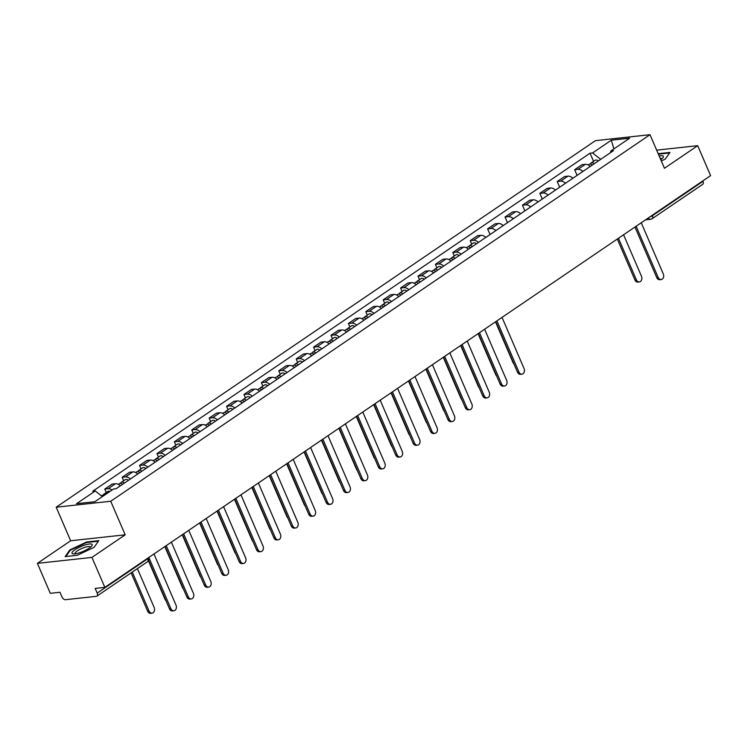 <?xml version="1.0" encoding="UTF-8"?>
<svg xmlns="http://www.w3.org/2000/svg" width="748" height="748" viewBox="0 0 748 748"><rect width="100%" height="100%" fill="white"/><g stroke="black" fill="none" stroke-linecap="round" stroke-linejoin="round"><path stroke-width="1.12" d="M37.4 563.356L91.939 557.41L104.842 587.367L710.6 175.621L697.697 145.664L664.458 168.263L650.003 134.696L595.464 140.643L56.194 507.2L70.649 540.767L37.4 563.356L50.303 593.314L59.952 592.257L61.962 596.923A3.375 2.038 -124.2 0 0 65.441 599.7L96.314 596.334A3.375 2.038 -124.2 0 0 96.913 596.119A3.375 2.038 -124.2 0 0 97.193 593.089L147.73 558.737A3.375 0.823 -23.3 0 0 148.656 557.634L148.637 557.597M91.939 557.41L125.187 534.82L110.732 501.254L650.003 134.696M104.842 587.367L95.183 588.414L97.193 593.089M697.697 145.664L656.65 150.142M702.783 180.932L702.952 181.334A3.375 2.038 55.8 0 1 702.671 184.373L652.134 218.715A3.375 2.038 -124.2 0 0 652.424 215.686L702.952 181.334M590.275 166.421A7.77 4.684 -124.2 0 0 585.329 164.336L582 164.691L574.642 169.703L577.961 169.338A7.77 4.684 55.8 0 1 582.916 171.432M577.091 175.387L574.642 169.703M572.875 178.248A7.77 4.684 -124.2 0 0 567.928 176.163L564.6 176.528L557.232 181.53L560.561 181.166A7.77 4.684 55.8 0 1 565.507 183.26M559.682 187.215L557.232 181.53M555.474 190.086A7.77 4.684 -124.2 0 0 550.519 187.991L547.199 188.356L539.832 193.358L543.16 192.993A7.77 4.684 55.8 0 1 548.106 195.088M542.281 199.043L539.832 193.358M538.064 201.913A7.77 4.684 -124.2 0 0 533.118 199.819L529.79 200.184L522.431 205.186L525.76 204.821A7.77 4.684 55.8 0 1 530.706 206.916M524.881 210.88L522.431 205.186M520.664 213.741A7.77 4.684 -124.2 0 0 515.718 211.647L512.389 212.011L505.022 217.013L508.35 216.658A7.77 4.684 55.8 0 1 513.306 218.743M507.471 222.708L505.022 217.013M503.264 225.569A7.77 4.684 -124.2 0 0 498.308 223.484L494.989 223.839L487.621 228.851L490.95 228.486A7.77 4.684 55.8 0 1 495.896 230.571M490.071 234.535L487.621 228.851M485.854 237.397A7.77 4.684 -124.2 0 0 480.908 235.311L477.579 235.667L470.221 240.678L473.549 240.314A7.77 4.684 55.8 0 1 478.496 242.399M471.717 244.147L470.221 240.678M468.454 249.224A7.77 4.684 -124.2 0 0 463.508 247.139L460.179 247.504L452.821 252.506L456.14 252.141A7.77 4.684 55.8 0 1 461.095 254.236M454.317 255.975L452.821 252.506M451.053 261.061A7.77 4.684 -124.2 0 0 446.107 258.967L442.779 259.332L435.411 264.334L438.739 263.969A7.77 4.684 55.8 0 1 443.686 266.064M436.907 267.803L435.411 264.334M433.653 272.889A7.77 4.684 -124.2 0 0 428.698 270.795L425.369 271.159L418.01 276.162L421.339 275.797A7.77 4.684 55.8 0 1 426.285 277.891M419.506 279.64L418.01 276.162M416.243 284.717A7.77 4.684 -124.2 0 0 411.297 282.622L407.969 282.987L400.61 287.989L403.939 287.634A7.77 4.684 55.8 0 1 408.885 289.719M402.106 291.468L400.61 287.989M398.843 296.545A7.77 4.684 -124.2 0 0 393.897 294.45L390.568 294.815L383.2 299.826L386.529 299.462A7.77 4.684 55.8 0 1 391.485 301.547M384.696 303.295L383.2 299.826M381.443 308.372A7.77 4.684 -124.2 0 0 376.487 306.287L373.168 306.643L365.8 311.654L369.129 311.29A7.77 4.684 55.8 0 1 374.075 313.375M367.296 315.123L365.8 311.654M364.033 320.2A7.77 4.684 -124.2 0 0 359.087 318.115L355.758 318.48L348.4 323.482L351.728 323.117A7.77 4.684 55.8 0 1 356.674 325.212M349.896 326.951L348.4 323.482M346.633 332.028A7.77 4.684 -124.2 0 0 341.686 329.943L338.358 330.307L330.999 335.31L334.319 334.945A7.77 4.684 55.8 0 1 339.274 337.039M332.495 338.779L330.999 335.31M329.232 343.865A7.77 4.684 -124.2 0 0 324.286 341.771L320.957 342.135L313.59 347.137L316.918 346.773A7.77 4.684 55.8 0 1 321.864 348.867M315.086 350.616L313.59 347.137M311.832 355.693A7.77 4.684 -124.2 0 0 306.876 353.598L303.548 353.963L296.189 358.965L299.518 358.61A7.77 4.684 55.8 0 1 304.464 360.695M297.685 362.443L296.189 358.965M294.422 367.52A7.77 4.684 -124.2 0 0 289.476 365.426L286.147 365.791L278.789 370.793L282.118 370.438A7.77 4.684 55.8 0 1 287.064 372.523M280.285 374.271L278.789 370.793M277.022 379.348A7.77 4.684 -124.2 0 0 272.076 377.263L268.747 377.618L261.379 382.63L264.708 382.265A7.77 4.684 55.8 0 1 269.663 384.35M262.875 386.099L261.379 382.63M259.621 391.176A7.77 4.684 -124.2 0 0 254.666 389.091L251.347 389.456L243.979 394.458L247.308 394.093A7.77 4.684 55.8 0 1 252.254 396.188M245.475 397.927L243.979 394.458M242.212 403.004A7.77 4.684 -124.2 0 0 237.266 400.919L233.937 401.283L226.579 406.286L229.907 405.921A7.77 4.684 55.8 0 1 234.853 408.015M228.075 409.754L226.579 406.286M224.811 414.841A7.77 4.684 -124.2 0 0 219.865 412.746L216.537 413.111L209.178 418.113L212.497 417.749A7.77 4.684 55.8 0 1 217.453 419.843M210.674 421.582L209.178 418.113M207.411 426.669A7.77 4.684 -124.2 0 0 202.465 424.574L199.136 424.939L191.769 429.941L195.097 429.576A7.77 4.684 55.8 0 1 200.043 431.671M193.264 433.419L191.769 429.941M190.011 438.496A7.77 4.684 -124.2 0 0 185.055 436.402L181.727 436.767L174.368 441.769L177.697 441.414A7.77 4.684 55.8 0 1 182.643 443.499M175.864 445.247L174.368 441.769M172.601 450.324A7.77 4.684 -124.2 0 0 167.655 448.239L164.326 448.594L156.968 453.606L160.296 453.241A7.77 4.684 55.8 0 1 165.243 455.326M158.464 457.075L156.968 453.606M155.201 462.152A7.77 4.684 -124.2 0 0 150.255 460.067L146.926 460.422L139.558 465.434L142.887 465.069A7.77 4.684 55.8 0 1 147.842 467.154M141.054 468.903L139.558 465.434M137.8 473.98A7.77 4.684 -124.2 0 0 132.845 471.894L129.526 472.259L122.158 477.261L125.486 476.897A7.77 4.684 55.8 0 1 130.433 478.991M123.654 480.73L122.158 477.261M120.391 485.817A7.77 4.684 -124.2 0 0 115.444 483.722L112.116 484.087L104.757 489.089L108.086 488.725A7.77 4.684 55.8 0 1 112.05 490.024M106.253 492.558L104.757 489.089M600.672 159.361L592.594 152.929L611.34 140.185L629.666 138.193L610.92 150.928L610.433 152.723M592.594 152.929L590.032 153.209L92.705 491.249L95.267 490.969L76.53 503.713L94.856 501.712L113.593 488.968L116.155 488.687L613.482 150.647L610.92 150.928M56.194 507.2L110.732 501.254M661.307 160.951L665.29 159.062L669.984 152.414L658.184 153.695M70.649 540.767L125.187 534.82M77.278 555.287L94.117 547.312L98.801 540.654L86.646 541.982L69.807 549.958L65.123 556.615L77.278 555.287M593.538 161.344L590.032 153.209M95.267 490.969L102.354 496.616M611.34 140.185L613.874 148.917M70.069 550.565L69.807 549.958M86.862 542.459L86.646 541.982M636.118 226.242L658.165 277.433A3.89 2.955 83.8 0 0 661.148 279.546L659.736 279.705A3.89 2.955 -96.2 0 1 656.744 277.583L634.968 227.027M661.148 279.546A3.89 2.955 83.8 0 0 663.298 273.946L641.251 222.754M592.827 164.691A2.029 1.225 -124.2 0 0 592.322 164.822A2.029 1.225 -124.2 0 0 592.276 164.859M594.314 163.681A4.226 2.543 -124.2 0 0 591.088 163.008A4.226 2.543 -124.2 0 0 590.396 164.027M598.325 160.951A4.226 2.543 -124.2 0 0 595.109 160.278L591.088 163.008M618.456 238.257L636.352 279.808A3.89 2.955 83.8 0 0 639.334 281.931A3.89 2.955 83.8 0 0 641.485 276.321L623.58 234.769M592.416 164.971A4.226 2.543 -124.2 0 0 589.19 164.298L588.199 164.971M639.334 281.931L637.913 282.08A3.89 2.955 -96.2 0 1 634.93 279.967L617.306 239.033M658.39 154.182L669.591 152.957L665.281 159.072M660.746 159.651A10.986 2.674 -23.3 0 0 662.812 157.847A10.986 2.674 -23.3 0 0 659.166 155.977M661.531 159.053A8.312 2.02 -23.3 0 0 661.494 158.772A8.312 2.02 -23.3 0 0 660.157 158.286M84.823 545.049A10.986 2.674 -23.3 0 0 73.987 550.444A10.986 2.674 -23.3 0 0 73.463 553.913A10.986 2.674 -23.3 0 0 79.353 552.819A10.986 2.674 -23.3 0 0 91.639 546.087A10.986 2.674 -23.3 0 0 84.823 545.049M90.358 547.302A8.312 2.02 -23.3 0 0 90.321 547.022A8.312 2.02 -23.3 0 0 84.748 547.368A8.312 2.02 -23.3 0 0 75.043 553.595A8.312 2.02 -23.3 0 0 75.221 553.819M65.871 556.531L70.312 550.219L86.637 542.487L98.409 541.206L94.108 547.312M496.896 320.873L518.944 372.065A3.89 2.955 83.8 0 0 521.926 374.187L520.505 374.337A3.89 2.955 -96.2 0 1 517.523 372.224L495.746 321.659M521.926 374.187A3.89 2.955 83.8 0 0 524.067 368.577L502.03 317.386M479.496 332.71L501.534 383.892A3.89 2.955 83.8 0 0 504.526 386.015L503.105 386.164A3.89 2.955 -96.2 0 1 500.122 384.051L478.346 333.486M504.526 386.015A3.89 2.955 83.8 0 0 506.667 380.405L484.62 329.223M462.086 344.538L484.134 395.72A3.89 2.955 83.8 0 0 487.126 397.843L485.704 398.001A3.89 2.955 -96.2 0 1 482.712 395.879L460.936 345.314M487.126 397.843A3.89 2.955 83.8 0 0 489.267 392.233L467.22 341.051M444.686 356.366L466.733 407.557A3.89 2.955 83.8 0 0 469.716 409.67L468.304 409.829A3.89 2.955 -96.2 0 1 465.312 407.707L443.536 357.142M469.716 409.67A3.89 2.955 83.8 0 0 471.866 404.06L449.819 352.878M427.286 368.194L449.324 419.385A3.89 2.955 83.8 0 0 452.316 421.498L450.894 421.657A3.89 2.955 -96.2 0 1 447.912 419.535L426.136 368.979M452.316 421.498A3.89 2.955 83.8 0 0 454.457 415.897L432.419 364.706M409.876 380.021L431.923 431.213A3.89 2.955 83.8 0 0 434.915 433.335L433.494 433.485A3.89 2.955 -96.2 0 1 430.511 431.362L408.735 380.807M434.915 433.335A3.89 2.955 83.8 0 0 437.056 427.725L415.009 376.534M392.476 391.849L414.523 443.04A3.89 2.955 83.8 0 0 417.506 445.163L416.094 445.312A3.89 2.955 -96.2 0 1 413.102 443.199L391.326 392.635M417.506 445.163A3.89 2.955 83.8 0 0 419.656 439.553L397.609 388.362M375.075 403.686L397.123 454.868A3.89 2.955 83.8 0 0 400.105 456.991L398.684 457.14A3.89 2.955 -96.2 0 1 395.701 455.027L373.925 404.462M400.105 456.991A3.89 2.955 83.8 0 0 402.246 451.381L380.208 400.199M357.675 415.514L379.713 466.696A3.89 2.955 83.8 0 0 382.705 468.818L381.284 468.977A3.89 2.955 -96.2 0 1 378.301 466.855L356.525 416.29M382.705 468.818A3.89 2.955 83.8 0 0 384.846 463.208L362.799 412.026M340.265 427.342L362.312 478.533A3.89 2.955 83.8 0 0 365.295 480.646L363.883 480.805A3.89 2.955 -96.2 0 1 360.891 478.683L339.115 428.118M365.295 480.646A3.89 2.955 83.8 0 0 367.446 475.036L345.398 423.854M322.865 439.17L344.912 490.361A3.89 2.955 83.8 0 0 347.895 492.474L346.483 492.633A3.89 2.955 -96.2 0 1 343.491 490.51L321.715 439.955M347.895 492.474A3.89 2.955 83.8 0 0 350.045 486.873L327.998 435.682M305.464 450.997L327.502 502.189A3.89 2.955 83.8 0 0 330.494 504.302L329.073 504.461A3.89 2.955 -96.2 0 1 326.091 502.338L304.314 451.783M330.494 504.302A3.89 2.955 83.8 0 0 332.636 498.701L310.598 447.51M288.055 462.825L310.102 514.016A3.89 2.955 83.8 0 0 313.094 516.139L311.673 516.288A3.89 2.955 -96.2 0 1 308.69 514.175L286.914 463.61M313.094 516.139A3.89 2.955 83.8 0 0 315.235 510.529L293.188 459.337M270.654 474.662L292.702 525.844A3.89 2.955 83.8 0 0 295.684 527.966L294.273 528.116A3.89 2.955 -96.2 0 1 291.281 526.003L269.504 475.438M295.684 527.966A3.89 2.955 83.8 0 0 297.835 522.356L275.788 471.165M471.006 247.495A2.029 1.225 -124.2 0 0 470.501 247.625A2.029 1.225 -124.2 0 0 470.455 247.663M472.493 246.485A4.226 2.543 -124.2 0 0 469.267 245.811A4.226 2.543 -124.2 0 0 468.575 246.831M476.504 243.755A4.226 2.543 -124.2 0 0 473.288 243.081L469.267 245.811M470.595 247.775A4.226 2.543 -124.2 0 0 467.369 247.102L466.378 247.775M514.035 364.117A3.89 2.955 -96.2 0 1 513.109 362.771L495.485 321.836M453.606 259.322A2.029 1.225 -124.2 0 0 453.101 259.453A2.029 1.225 -124.2 0 0 453.054 259.491M455.083 258.312A4.226 2.543 -124.2 0 0 451.867 257.639A4.226 2.543 -124.2 0 0 451.175 258.658M459.104 255.582A4.226 2.543 -124.2 0 0 455.878 254.909L451.867 257.639M453.185 259.603A4.226 2.543 -124.2 0 0 449.969 258.93L448.978 259.603M496.635 375.954A3.89 2.955 -96.2 0 1 495.709 374.598L478.075 333.664M436.196 271.15A2.029 1.225 -124.2 0 0 435.691 271.29A2.029 1.225 -124.2 0 0 435.645 271.328M437.683 270.14A4.226 2.543 -124.2 0 0 434.457 269.467A4.226 2.543 -124.2 0 0 433.765 270.486M441.694 267.419A4.226 2.543 -124.2 0 0 438.478 266.737L434.457 269.467M435.785 271.431A4.226 2.543 -124.2 0 0 432.568 270.757L431.577 271.431M479.225 387.782A3.89 2.955 -96.2 0 1 478.299 386.426L460.675 345.501M418.796 282.978A2.029 1.225 -124.2 0 0 418.291 283.118A2.029 1.225 -124.2 0 0 418.244 283.155M420.283 281.977A4.226 2.543 -124.2 0 0 417.057 281.304A4.226 2.543 -124.2 0 0 416.365 282.323M424.294 279.247A4.226 2.543 -124.2 0 0 421.077 278.574L417.057 281.304M418.384 283.268A4.226 2.543 -124.2 0 0 415.159 282.585L414.168 283.258M461.825 399.61A3.89 2.955 -96.2 0 1 460.899 398.254L443.274 357.329M401.396 294.815A2.029 1.225 -124.2 0 0 400.891 294.946A2.029 1.225 -124.2 0 0 400.844 294.983M402.873 293.805A4.226 2.543 -124.2 0 0 399.656 293.132A4.226 2.543 -124.2 0 0 398.964 294.151M406.893 291.075A4.226 2.543 -124.2 0 0 403.668 290.402L399.656 293.132M400.984 295.095A4.226 2.543 -124.2 0 0 397.758 294.422L396.767 295.095M444.424 411.437A3.89 2.955 -96.2 0 1 443.499 410.082L425.874 369.157M383.986 306.643A2.029 1.225 -124.2 0 0 383.49 306.774A2.029 1.225 -124.2 0 0 383.434 306.811M385.472 305.633A4.226 2.543 -124.2 0 0 382.256 304.96A4.226 2.543 -124.2 0 0 381.555 305.979M389.493 302.903A4.226 2.543 -124.2 0 0 386.267 302.229L382.256 304.96M383.574 306.923A4.226 2.543 -124.2 0 0 380.358 306.25L379.367 306.923M427.024 423.265A3.89 2.955 -96.2 0 1 426.098 421.919L408.464 380.984M366.585 318.47A2.029 1.225 -124.2 0 0 366.081 318.601A2.029 1.225 -124.2 0 0 366.034 318.639M368.072 317.461A4.226 2.543 -124.2 0 0 364.846 316.787A4.226 2.543 -124.2 0 0 364.154 317.806M372.083 314.73A4.226 2.543 -124.2 0 0 368.867 314.057L364.846 316.787M366.174 318.751A4.226 2.543 -124.2 0 0 362.948 318.078L361.967 318.751M409.614 435.093A3.89 2.955 -96.2 0 1 408.689 433.747L391.064 392.812M349.185 330.298A2.029 1.225 -124.2 0 0 348.68 330.429A2.029 1.225 -124.2 0 0 348.633 330.466M350.662 329.288A4.226 2.543 -124.2 0 0 347.446 328.615A4.226 2.543 -124.2 0 0 346.754 329.634M354.683 326.558A4.226 2.543 -124.2 0 0 351.466 325.885L347.446 328.615M348.774 330.579A4.226 2.543 -124.2 0 0 345.548 329.905L344.557 330.579M392.214 446.93A3.89 2.955 -96.2 0 1 391.288 445.574L373.663 404.64M331.785 342.126A2.029 1.225 -124.2 0 0 331.28 342.266A2.029 1.225 -124.2 0 0 331.233 342.304M333.262 341.116A4.226 2.543 -124.2 0 0 330.046 340.443A4.226 2.543 -124.2 0 0 329.354 341.462M337.283 338.386A4.226 2.543 -124.2 0 0 334.057 337.713L330.046 340.443M331.364 342.406A4.226 2.543 -124.2 0 0 328.148 341.733L327.156 342.406M374.813 458.758A3.89 2.955 -96.2 0 1 373.888 457.402L356.254 416.468M314.375 353.954A2.029 1.225 -124.2 0 0 313.87 354.094A2.029 1.225 -124.2 0 0 313.823 354.131M315.862 352.953A4.226 2.543 -124.2 0 0 312.636 352.271A4.226 2.543 -124.2 0 0 311.944 353.299M319.873 350.223A4.226 2.543 -124.2 0 0 316.656 349.55L312.636 352.271M313.964 354.234A4.226 2.543 -124.2 0 0 310.747 353.561L309.756 354.234M357.404 470.586A3.89 2.955 -96.2 0 1 356.478 469.23L338.853 428.305M296.975 365.791A2.029 1.225 -124.2 0 0 296.47 365.922A2.029 1.225 -124.2 0 0 296.423 365.959M298.461 364.781A4.226 2.543 -124.2 0 0 295.236 364.108A4.226 2.543 -124.2 0 0 294.544 365.127M302.473 362.051A4.226 2.543 -124.2 0 0 299.256 361.377L295.236 364.108M296.563 366.071A4.226 2.543 -124.2 0 0 293.338 365.398L292.346 366.071M340.003 482.413A3.89 2.955 -96.2 0 1 339.078 481.058L321.453 440.133M279.574 377.618A2.029 1.225 -124.2 0 0 279.069 377.749A2.029 1.225 -124.2 0 0 279.023 377.787M281.052 376.609A4.226 2.543 -124.2 0 0 277.835 375.935A4.226 2.543 -124.2 0 0 277.143 376.955M285.072 373.878A4.226 2.543 -124.2 0 0 281.846 373.205L277.835 375.935M279.163 377.899A4.226 2.543 -124.2 0 0 275.937 377.226L274.946 377.899M322.603 494.241A3.89 2.955 -96.2 0 1 321.677 492.895L304.053 451.96M262.165 389.446A2.029 1.225 -124.2 0 0 261.669 389.577A2.029 1.225 -124.2 0 0 261.613 389.615M263.651 388.436A4.226 2.543 -124.2 0 0 260.435 387.763A4.226 2.543 -124.2 0 0 259.734 388.782M267.672 385.706A4.226 2.543 -124.2 0 0 264.446 385.033L260.435 387.763M261.753 389.727A4.226 2.543 -124.2 0 0 258.537 389.054L257.546 389.727M305.193 506.069A3.89 2.955 -96.2 0 1 304.277 504.722L286.643 463.788M244.764 401.274A2.029 1.225 -124.2 0 0 244.259 401.405A2.029 1.225 -124.2 0 0 244.213 401.442M246.251 400.264A4.226 2.543 -124.2 0 0 243.025 399.591A4.226 2.543 -124.2 0 0 242.333 400.61M250.262 397.534A4.226 2.543 -124.2 0 0 247.046 396.861L243.025 399.591M244.353 401.554A4.226 2.543 -124.2 0 0 241.127 400.881L240.145 401.554M287.793 517.906A3.89 2.955 -96.2 0 1 286.867 516.55L269.243 475.616M227.364 413.102A2.029 1.225 -124.2 0 0 226.859 413.242A2.029 1.225 -124.2 0 0 226.812 413.27M228.841 412.092A4.226 2.543 -124.2 0 0 225.625 411.419A4.226 2.543 -124.2 0 0 224.933 412.438M232.862 409.362A4.226 2.543 -124.2 0 0 229.645 408.689L225.625 411.419M226.953 413.382A4.226 2.543 -124.2 0 0 223.727 412.709L222.736 413.382M270.393 529.734A3.89 2.955 -96.2 0 1 269.467 528.378L251.842 487.444M253.254 486.49L275.301 537.672A3.89 2.955 83.8 0 0 278.284 539.794L276.863 539.944A3.89 2.955 -96.2 0 1 273.88 537.831L252.104 487.266M278.284 539.794A3.89 2.955 83.8 0 0 280.425 534.184L258.387 483.002M209.964 424.929A2.029 1.225 -124.2 0 0 209.459 425.07A2.029 1.225 -124.2 0 0 209.403 425.107M211.441 423.929A4.226 2.543 -124.2 0 0 208.225 423.246A4.226 2.543 -124.2 0 0 207.533 424.266M215.461 421.199A4.226 2.543 -124.2 0 0 212.236 420.516L208.225 423.246M209.543 425.21A4.226 2.543 -124.2 0 0 206.326 424.537L205.335 425.21M252.992 541.561A3.89 2.955 -96.2 0 1 252.067 540.206L234.433 499.281M235.854 498.318L257.892 549.5A3.89 2.955 83.8 0 0 260.884 551.622L259.463 551.781A3.89 2.955 -96.2 0 1 256.48 549.658L234.704 499.094M260.884 551.622A3.89 2.955 83.8 0 0 263.025 546.012L240.978 494.83M192.554 436.767A2.029 1.225 -124.2 0 0 192.049 436.897A2.029 1.225 -124.2 0 0 192.002 436.935M194.041 435.757A4.226 2.543 -124.2 0 0 190.815 435.084A4.226 2.543 -124.2 0 0 190.123 436.103M198.052 433.027A4.226 2.543 -124.2 0 0 194.835 432.353L190.815 435.084M192.143 437.047A4.226 2.543 -124.2 0 0 188.926 436.365L187.935 437.038M235.583 553.389A3.89 2.955 -96.2 0 1 234.657 552.033L217.032 511.108M218.444 510.145L240.491 561.337A3.89 2.955 83.8 0 0 243.474 563.45L242.062 563.609A3.89 2.955 -96.2 0 1 239.07 561.486L217.294 510.921M243.474 563.45A3.89 2.955 83.8 0 0 245.625 557.849L223.577 506.658M175.154 448.594A2.029 1.225 -124.2 0 0 174.649 448.725A2.029 1.225 -124.2 0 0 174.602 448.763M176.64 447.584A4.226 2.543 -124.2 0 0 173.414 446.911A4.226 2.543 -124.2 0 0 172.723 447.93M180.651 444.854A4.226 2.543 -124.2 0 0 177.435 444.181L173.414 446.911M174.742 448.875A4.226 2.543 -124.2 0 0 171.516 448.202L170.525 448.875M218.182 565.217A3.89 2.955 -96.2 0 1 217.257 563.87L199.632 522.936M201.044 521.973L223.091 573.164A3.89 2.955 83.8 0 0 226.074 575.277L224.662 575.436A3.89 2.955 -96.2 0 1 221.67 573.314L199.894 522.759M226.074 575.277A3.89 2.955 83.8 0 0 228.224 569.677L206.177 518.486M157.753 460.422A2.029 1.225 -124.2 0 0 157.248 460.553A2.029 1.225 -124.2 0 0 157.202 460.59M159.231 459.412A4.226 2.543 -124.2 0 0 156.014 458.739A4.226 2.543 -124.2 0 0 155.322 459.758M163.251 456.682A4.226 2.543 -124.2 0 0 160.025 456.009L156.014 458.739M157.332 460.703A4.226 2.543 -124.2 0 0 154.116 460.029L153.125 460.703M200.782 577.045A3.89 2.955 -96.2 0 1 199.856 575.698L182.222 534.764M183.643 533.801L205.681 584.992A3.89 2.955 83.8 0 0 208.673 587.115L207.252 587.264A3.89 2.955 -96.2 0 1 204.269 585.142L182.493 534.586M208.673 587.115A3.89 2.955 83.8 0 0 210.814 581.505L188.777 530.313M140.344 472.25A2.029 1.225 -124.2 0 0 139.848 472.381A2.029 1.225 -124.2 0 0 139.792 472.418M141.83 471.24A4.226 2.543 -124.2 0 0 138.614 470.567A4.226 2.543 -124.2 0 0 137.912 471.586M145.851 468.51A4.226 2.543 -124.2 0 0 142.625 467.837L138.614 470.567M139.932 472.53A4.226 2.543 -124.2 0 0 136.716 471.857L135.725 472.53M183.372 588.882A3.89 2.955 -96.2 0 1 182.447 587.526L164.822 546.592M166.234 545.629L188.281 596.82A3.89 2.955 83.8 0 0 191.273 598.942L189.852 599.092A3.89 2.955 -96.2 0 1 186.86 596.979L165.093 546.414M191.273 598.942A3.89 2.955 83.8 0 0 193.414 593.332L171.367 542.141M122.943 484.078A2.029 1.225 -124.2 0 0 122.438 484.218A2.029 1.225 -124.2 0 0 122.392 484.246M124.43 483.068A4.226 2.543 -124.2 0 0 121.204 482.395A4.226 2.543 -124.2 0 0 120.512 483.414M128.441 480.338A4.226 2.543 -124.2 0 0 125.225 479.664L121.204 482.395M122.532 484.358A4.226 2.543 -124.2 0 0 119.306 483.685L118.324 484.358M165.972 600.709A3.89 2.955 -96.2 0 1 165.046 599.354L148.422 560.748M148.833 557.466L170.881 608.648A3.89 2.955 83.8 0 0 173.863 610.77L172.451 610.92A3.89 2.955 -96.2 0 1 169.459 608.807L148.618 560.402M173.863 610.77A3.89 2.955 83.8 0 0 176.014 605.16L153.966 553.978M105.898 494.204A4.226 2.543 -124.2 0 0 103.804 494.222A4.226 2.543 -124.2 0 0 103.112 495.241M109.919 491.473A4.226 2.543 -124.2 0 0 107.815 491.492L103.804 494.222M132.284 572.07L149.067 611.032A3.89 2.955 83.8 0 0 152.05 613.145A3.89 2.955 83.8 0 0 154.191 607.544L137.417 568.583M104.009 495.494A4.226 2.543 -124.2 0 0 101.906 495.513L101.401 495.859M152.05 613.145L150.629 613.304A3.89 2.955 -96.2 0 1 147.646 611.181L131.134 572.856M125.486 476.897L132.845 471.894M142.887 465.069L150.255 460.067M160.296 453.241L167.655 448.239M177.697 441.414L185.055 436.402M195.097 429.576L202.465 424.574M212.497 417.749L219.865 412.746M229.907 405.921L237.266 400.919M247.308 394.093L254.666 389.091M264.708 382.265L272.076 377.263M282.118 370.438L289.476 365.426M299.518 358.61L306.876 353.598M316.918 346.773L324.286 341.771M334.319 334.945L341.686 329.943M351.728 323.117L359.087 318.115M369.129 311.29L376.487 306.287M386.529 299.462L393.897 294.45M403.939 287.634L411.297 282.622M421.339 275.797L428.698 270.795M438.739 263.969L446.107 258.967M456.14 252.141L463.508 247.139M473.549 240.314L480.908 235.311M490.95 228.486L498.308 223.484M508.35 216.658L515.718 211.647M525.76 204.821L533.118 199.819M543.16 192.993L550.519 187.991M560.561 181.166L567.928 176.163M577.961 169.338L585.329 164.336M108.086 488.725L115.444 483.722M649.685 217.023A3.375 0.823 -23.3 0 0 652.424 215.686L652.247 215.284M147.562 558.326L147.73 558.737A3.375 2.038 -124.2 0 1 147.45 561.767A3.375 3.375 0 0 0 148.656 557.634M645.552 219.837L650.601 219.286A3.375 2.571 -96.2 0 0 651.536 218.93A3.375 2.038 -124.2 0 0 652.134 218.715A3.375 3.375 0 0 1 650.601 219.286A3.375 2.571 -96.2 0 1 648.282 217.977M658.165 277.433L656.744 277.583M634.93 279.967L636.352 279.808M518.944 372.065L517.523 372.224M501.534 383.892L500.122 384.051M484.134 395.72L482.712 395.879M466.733 407.557L465.312 407.707M449.324 419.385L447.912 419.535M431.923 431.213L430.511 431.362M414.523 443.04L413.102 443.199M397.123 454.868L395.701 455.027M379.713 466.696L378.301 466.855M362.312 478.533L360.891 478.683M344.912 490.361L343.491 490.51M327.502 502.189L326.091 502.338M310.102 514.016L308.69 514.175M292.702 525.844L291.281 526.003M275.301 537.672L273.88 537.831M257.892 549.5L256.48 549.658M240.491 561.337L239.07 561.486M223.091 573.164L221.67 573.314M205.681 584.992L204.269 585.142M188.281 596.82L186.86 596.979M170.881 608.648L169.459 608.807M147.646 611.181L149.067 611.032M147.45 561.767L96.913 596.119"/></g></svg>
